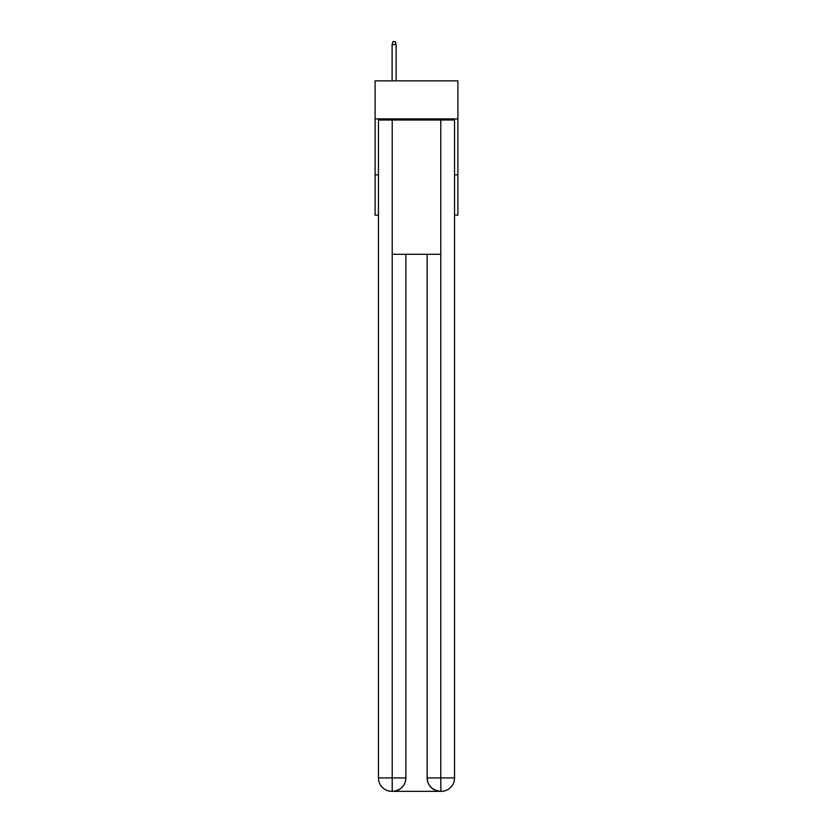 <?xml version="1.0" encoding="UTF-8"?>
<svg xmlns="http://www.w3.org/2000/svg" width="833" height="833" viewBox="0 0 833 833"><rect width="100%" height="100%" fill="white"/><g stroke="black" fill="none" stroke-linecap="round" stroke-linejoin="round"><path stroke-width="1.25" d="M457.9 118.9L457.9 80.853L375.1 80.853L375.1 118.9L457.9 118.9L457.9 215.122L454.547 215.122M378.453 174.847L375.1 174.847L375.1 118.9M457.9 174.847L454.547 174.847M375.1 174.847L375.1 215.122L378.453 215.122M391.885 791.35A13.422 13.422 0 0 1 378.453 777.928L405.869 777.928L405.869 254.284L405.869 777.928A13.422 13.422 0 0 1 392.447 791.35L391.885 791.35A13.422 13.422 0 0 1 378.453 777.928L378.453 120.014L392.218 120.014L392.218 254.284L440.782 254.284L440.782 120.014L392.218 120.014M440.782 120.014L454.547 120.014L454.547 777.928A13.422 13.422 0 0 1 441.115 791.35L440.553 791.35A13.422 13.422 0 0 1 427.131 777.928L427.131 254.284L427.131 777.928C427.808 785.842 432.285 790.309 440.553 791.35L392.447 791.35C400.746 790.486 405.223 786.008 405.869 777.928M427.131 777.928L440.782 777.928L440.886 791.35M392.218 254.284L392.218 791.35M396.133 80.853L396.133 44.555L392.104 44.555L392.104 80.853M392.104 44.555L392.999 41.65L395.238 41.65L396.133 44.555M440.782 254.284L440.782 777.928L454.547 777.928"/></g></svg>
